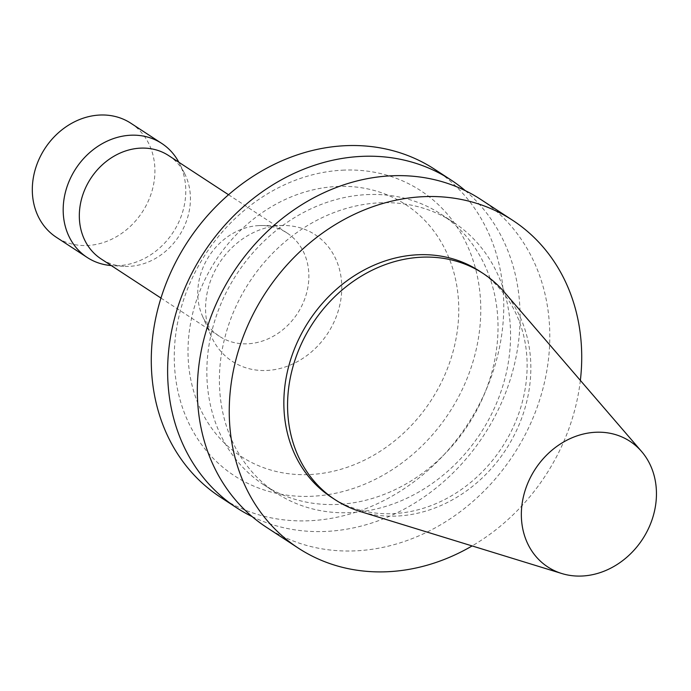 <?xml version="1.0" encoding="UTF-8"?>
<svg xmlns="http://www.w3.org/2000/svg" width="691" height="691" viewBox="0 0 691 691"><rect width="100%" height="100%" fill="white"/><g stroke="black" fill="none" stroke-linecap="round" stroke-linejoin="round"><path stroke-width="0.52" stroke-dasharray="3.46 2.59" d="M580.362 380.404A195.829 167.153 -56.8 0 1 472.117 545.933M479.459 271.079A135.168 115.371 -56.8 0 1 502.046 447.353A135.168 115.371 -56.8 0 1 331.516 497.339M480.737 199.431A195.829 167.153 -56.8 0 1 513.456 454.808A195.829 167.153 -56.8 0 1 266.38 527.233M379.083 202.843A161.772 138.079 -56.8 0 1 453.521 222.329A161.772 138.079 -56.8 0 1 480.547 433.292A161.772 138.079 -56.8 0 1 276.443 493.115A161.772 138.079 -56.8 0 1 229.533 322.265A161.772 138.079 -56.8 0 1 379.083 202.843M366.524 194.629A161.772 138.079 -56.8 0 1 440.97 214.115A161.772 138.079 -56.8 0 1 467.997 425.086A161.772 138.079 -56.8 0 1 263.893 484.909A161.772 138.079 -56.8 0 1 216.983 314.06A161.772 138.079 -56.8 0 1 366.524 194.629M504.102 291.87A135.168 115.371 -56.8 0 1 505.76 449.781A135.168 115.371 -56.8 0 1 360.434 511.573M434.699 169.321A195.829 167.153 -56.8 0 1 467.418 424.706A195.829 167.153 -56.8 0 1 220.343 497.123M465.276 190.638A195.829 167.153 -56.8 0 1 483.752 435.39A195.829 167.153 -56.8 0 1 252.137 516.592M342.356 170.185A170.288 145.352 -56.8 0 1 452.19 408.001A170.288 145.352 -56.8 0 1 188.012 421.475A170.288 145.352 -56.8 0 1 342.356 170.185M336.491 186.501A150.422 128.396 -56.8 0 1 433.516 396.574A150.422 128.396 -56.8 0 1 200.148 408.476A150.422 128.396 -56.8 0 1 336.491 186.501M280.27 225.568A75.673 64.591 -56.8 0 1 283.345 225.482A75.673 64.591 -56.8 0 1 327.733 333.364A75.673 64.591 -56.8 0 1 211.109 335.956A75.673 64.591 -56.8 0 1 280.27 225.568M258.693 225.603A61.732 52.689 -56.8 0 1 261.207 225.534A61.732 52.689 -56.8 0 1 287.102 233.031A61.732 52.689 -56.8 0 1 297.415 313.533A61.732 52.689 -56.8 0 1 219.531 336.362A61.732 52.689 -56.8 0 1 202.273 315.649A61.732 52.689 -56.8 0 1 258.693 225.603M168.656 155.587A61.732 52.689 -56.8 0 1 184.583 173.484A61.732 52.689 -56.8 0 1 178.969 236.089A61.732 52.689 -56.8 0 1 123.879 266.329A61.732 52.689 -56.8 0 1 101.093 258.918M178.839 162.238A68.115 58.139 -56.8 0 1 179.34 163.197A68.115 58.139 -56.8 0 1 173.139 232.271A68.115 58.139 -56.8 0 1 112.348 265.646A68.115 58.139 -56.8 0 1 111.268 265.569M130.893 123.257A68.115 58.139 -56.8 0 1 142.277 212.085A68.115 58.139 -56.8 0 1 56.334 237.281M263.893 484.909L276.443 493.115M440.97 214.115L453.521 222.329M202.273 315.649L211.109 335.956M261.207 225.534L283.345 225.482M160.968 298.071L219.531 336.362M228.54 194.741L287.102 233.031M184.583 173.484L179.34 163.197M123.879 266.329L112.348 265.646"/><path stroke-width="1.04" d="M472.117 545.933A195.829 167.153 -56.8 0 1 298.313 548.11A195.829 167.153 -56.8 0 1 241.522 341.285A195.829 167.153 -56.8 0 1 422.546 196.719A195.829 167.153 -56.8 0 1 512.662 220.308A195.829 167.153 -56.8 0 1 580.362 380.404M561.818 573.53L360.434 511.573A135.168 115.371 -56.8 0 1 335.221 499.766L331.516 497.339A135.168 115.371 -56.8 0 1 292.319 354.587A135.168 115.371 -56.8 0 1 417.269 254.798A135.168 115.371 -56.8 0 1 479.459 271.079L483.173 273.506A135.168 115.371 -56.8 0 1 504.102 291.87L641.602 451.517A75.069 64.073 -56.8 0 1 642.526 539.213A75.069 64.073 -56.8 0 1 561.818 573.53A75.069 64.073 -56.8 0 1 523.528 496.242A75.069 64.073 -56.8 0 1 595.443 432.272A75.069 64.073 -56.8 0 1 641.602 451.517M298.313 548.11L266.38 527.233A195.829 167.153 -56.8 0 1 209.598 320.408A195.829 167.153 -56.8 0 1 390.622 175.842A195.829 167.153 -56.8 0 1 480.737 199.431L512.662 220.308M335.221 499.766A135.168 115.371 -56.8 0 1 296.033 357.014A135.168 115.371 -56.8 0 1 420.974 257.225A135.168 115.371 -56.8 0 1 483.173 273.506M252.137 516.592A195.829 167.153 -56.8 0 1 236.676 507.807L220.343 497.123A195.829 167.153 -56.8 0 1 163.551 290.306A195.829 167.153 -56.8 0 1 344.584 145.732A195.829 167.153 -56.8 0 1 434.699 169.321L451.033 180.006A195.829 167.153 -56.8 0 1 465.276 190.638M236.676 507.807A195.829 167.153 -56.8 0 1 179.893 300.982A195.829 167.153 -56.8 0 1 360.918 156.416A195.829 167.153 -56.8 0 1 451.033 180.006M160.968 298.071L101.093 258.918A61.732 52.689 -56.8 0 1 83.188 193.722A61.732 52.689 -56.8 0 1 140.256 148.15A61.732 52.689 -56.8 0 1 168.656 155.587L228.54 194.741M111.268 265.569A68.115 58.139 -56.8 0 1 87.204 257.467A68.115 58.139 -56.8 0 1 67.45 185.525A68.115 58.139 -56.8 0 1 130.418 135.237A68.115 58.139 -56.8 0 1 161.763 143.443A68.115 58.139 -56.8 0 1 178.839 162.238M87.204 257.467L56.334 237.281A68.115 58.139 -56.8 0 1 36.58 165.339A68.115 58.139 -56.8 0 1 99.547 115.051A68.115 58.139 -56.8 0 1 130.893 123.257L161.763 143.443"/></g></svg>
